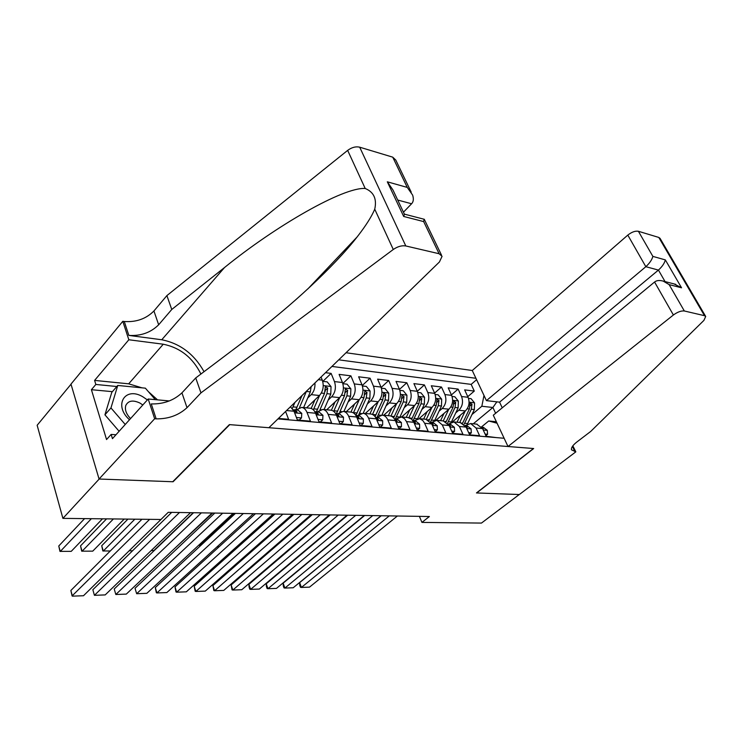 <?xml version="1.0" encoding="UTF-8"?>
<svg xmlns="http://www.w3.org/2000/svg" width="743" height="743" viewBox="0 0 743 743"><rect width="100%" height="100%" fill="white"/><g stroke="black" fill="none" stroke-linecap="round" stroke-linejoin="round"><path stroke-width="1.11" d="M502.249 407.814L499.565 402.158L486.433 400.635L472.269 370.506L346.034 352.739M71.012 384.242L37.15 425.265L62.904 518.373L160.971 519.478L168.243 512.317L83.495 595.737L72.405 596.155L70.864 590.481L72.071 595.932L149.612 519.348M278.449 418.43L288.581 419.293L285.591 411.492M286.557 410.545L293.996 411.232L297.414 420.055L310.444 421.179L307.017 412.43L315.552 413.219C314.326 410.294 312.552 408.622 310.212 408.213L309.766 408.176M315.552 413.219L318.998 421.913L331.619 422.999L328.165 414.38L336.44 415.142C335.204 412.263 333.421 410.619 331.081 410.21L330.626 410.164M336.44 415.142L339.895 423.705L352.126 424.755L348.662 416.275L356.677 417.009C355.442 414.167 353.649 412.551 351.3 412.142L350.845 412.105M356.677 417.009L360.16 425.451L372.011 426.463L368.528 418.105L376.302 418.82C375.057 416.024 373.265 414.418 370.915 414.018L370.46 413.972M376.302 418.82L379.803 427.132L391.301 428.126L387.8 419.879L395.341 420.575C394.096 417.817 392.295 416.238 389.936 415.839L389.481 415.792M395.341 420.575L398.852 428.776L410.006 429.733L406.495 421.606L413.823 422.284L411.529 419.061L407.953 417.557M413.823 422.284L417.334 430.364L428.172 431.293L424.643 423.278L431.757 423.937L425.888 419.275M431.757 423.937L435.287 431.906L445.809 432.807L442.28 424.903L449.19 425.544L443.311 420.937M449.19 425.544L452.719 433.401L462.945 434.274L459.406 426.482L466.121 427.104L460.251 422.553M466.121 427.104L469.66 434.859L479.597 435.704L476.059 428.024L470.635 423.547L465.192 425.498M452.311 421.978L465.359 410.944C469.065 407.127 469.966 402.576 468.071 397.291L464.644 389.889L474.294 391.078L467.774 396.651M455.747 412.876L458.83 410.247C462.536 406.412 463.437 401.833 461.552 396.521L458.125 389.081L451.419 394.895M458.125 389.081L448.205 387.855L451.623 395.36C453.518 400.709 452.608 405.325 448.902 409.198L435.983 420.269M419.08 418.615L431.971 407.405C435.686 403.477 436.596 398.787 434.72 393.363L431.302 385.766L441.5 387.029L434.59 393.093M401.647 416.953L414.557 405.567C418.281 401.573 419.201 396.818 417.325 391.32L413.916 383.62L424.402 384.92L417.287 391.255M383.722 415.244L396.641 403.672C400.366 399.613 401.294 394.793 399.418 389.211L396.019 381.41L406.82 382.747L399.493 389.378M365.277 413.479L378.196 401.722C381.921 397.589 382.859 392.703 380.992 387.047L377.602 379.134L388.719 380.509L381.159 387.456M346.275 411.668L359.203 399.706C362.928 395.517 363.866 390.549 362.008 384.818L358.637 376.794L370.088 378.206L362.278 385.506M326.716 409.792L339.625 397.635C343.359 393.372 344.297 388.329 342.458 382.515L339.105 374.379L350.891 375.837L342.811 383.518M325.499 372.698L331.118 373.395L322.88 381.363M307.017 412.43C305.791 409.486 304.017 407.814 301.686 407.405L296.011 409.941M328.165 414.38C326.939 411.483 325.146 409.83 322.815 409.421L317.131 411.91M348.662 416.275C347.427 413.414 345.634 411.78 343.285 411.381L337.591 413.814M368.528 418.105C367.283 415.291 365.491 413.675 363.141 413.275L357.439 415.671M387.8 419.879C386.546 417.102 384.753 415.513 382.394 415.114L376.692 417.464M406.495 421.606L404.601 418.736L401.564 416.99L395.387 419.21M424.643 423.278L422.748 420.445L419.711 418.727L413.535 420.9M442.28 424.903L436.856 420.324L431.163 422.544M459.406 426.482L453.982 421.959L448.373 424.077M419.386 516.366L421.931 522.403L429.38 516.524L168.243 512.317M62.904 518.373L99.191 479.031L173.091 481.752L229.754 424.643L533.446 448.512L476.467 492.943L519.264 494.522L481.464 523.072L421.931 522.403M277.938 418.922L504.135 438.268M475.929 378.289L338.743 359.826M306.553 407.87L319.453 395.508C323.177 391.171 324.124 386.044 322.295 380.147L321.041 377.035M307.713 398.007L311.206 394.635L319.453 395.508M328.202 400.05L331.638 396.79L339.625 397.635M348.068 402.037L351.448 398.889L359.203 399.706M367.339 403.969L370.664 400.923L378.196 401.722L372.466 414.483M386.054 405.845L389.332 402.901L396.641 403.672M404.229 407.675L407.452 404.814L414.557 405.567M421.894 409.458L425.07 406.681L431.971 407.405M439.057 411.185L442.187 408.492L448.902 409.198M474.294 391.078L471.164 384.382L331.945 366.438M331.118 373.395L334.461 381.577C336.3 387.428 335.353 392.499 331.638 396.79M350.891 375.837L354.262 383.908C356.111 389.666 355.173 394.663 351.448 398.889M370.088 378.206L373.469 386.165C375.326 391.849 374.388 396.771 370.664 400.923M388.719 380.509L392.118 388.357C393.985 393.966 393.056 398.805 389.332 402.901M406.82 382.747L410.22 390.484C412.096 396.019 411.176 400.793 407.452 404.814M424.402 384.92L427.819 392.555C429.695 398.007 428.785 402.715 425.07 406.681M441.5 387.029L444.918 394.57C446.803 399.948 445.893 404.591 442.187 408.492M496.008 437.571L486.126 436.271L482.588 428.618L476.709 424.132M497.058 423.222L488.718 420.984L481.548 426.891M488.718 420.984L496.361 421.736M473.272 423.807L492.897 407.489L481.835 406.254L483.99 395.443M471.981 414.52L481.835 406.254M495.627 413.275L492.897 407.489L496.863 401.842M471.164 384.382L476.588 379.71M314.939 382.961C315.227 387.781 313.983 391.672 311.206 394.635M293.996 411.232L290.457 406.765M485.105 434.061L487.594 434.274L487.269 430.281L483.442 427.429M397.394 516.014L309.506 587.137L301.398 587.444L299.643 582.614L299.763 585.345L300.469 587.276L301.398 587.444L389.276 515.883M381.224 515.753L299.643 582.614M483.034 429.603L483.303 428.609L482.04 427.615M485.857 435.695L487.594 434.274M460.502 415.049L457.029 422.247M465.155 411.12L459.713 422.507M468.499 398.359L471.062 398.666L474.545 402.882L474.368 409.56L467.412 424.021M464.087 424.244L471.322 409.235L472 404.229L470.189 402.91L469.381 409.021L462.601 423.204M289.129 549.263L290.011 549.253M147.374 399.91L142.962 396.873C125.168 385.998 113.075 405.279 129.496 419.749M142.805 404.972L140 403.087C132.997 399.771 128.26 400.579 125.771 405.511C124.648 409.746 126.245 414.102 130.573 418.56M119.112 431.265L104.93 414.826L111.794 392.341L117.756 385.45L145.377 388.171L155.306 399.65M125.233 424.476L110.958 407.944L117.756 385.45M104.93 414.826L110.958 407.944M508.008 446.515L673.39 315.004L654.574 282.024L493.287 415.207L508.008 446.515L533.669 448.531L476.7 492.953L519.338 494.522L575.834 451.846L572.844 445.828M472.269 370.506L627.807 235.104C631.717 232.03 635.246 230.748 638.395 231.277L658.8 237.435L660.044 238.345L705.701 316.481L703.9 320.409L590.713 431.442L576.912 441.955C572.844 445.15 571.033 447.769 571.497 449.821L575.834 451.846M638.395 231.277L652.874 256.4L665.347 259.901L681.554 287.801L669.137 284.615L684.331 310.983L704.513 315.691L658.8 237.435M486.433 400.635L645.834 266.7L627.807 235.104M705.701 316.481L704.513 315.691M684.331 310.983C681.192 310.648 677.542 311.995 673.39 315.004M499.565 402.158L658.437 270.08L645.834 266.7C649.586 263.254 651.936 259.818 652.874 256.4M665.347 259.901C664.474 263.291 662.171 266.681 658.437 270.08L665.05 281.588M681.554 287.801L674.087 283.928M669.137 284.615L663.258 281.123C659.459 280.074 656.571 280.371 654.574 282.024M403.458 212.192L411.576 203.768L397.719 200.043M200.963 392.871L195.734 377.946L250.772 336.43C289.259 307.713 334.136 266.691 357.16 236.906C365.825 225.761 371.686 216.519 374.741 209.201C376.998 198.938 373.822 192.038 365.203 188.49C343.535 186.864 275.551 226.011 224.544 267.517L171.754 309.478L158.658 324.784C150.764 332.595 140.817 336.142 128.836 335.409L124.285 321.515L122.799 321.31L70.975 384.112L99.06 479.021L172.729 481.743L229.383 424.615L268.892 427.717L439.429 261.963L442.076 256.307L439.104 253.734L405.799 245.961C401.824 245.311 397.654 246.49 393.279 249.49L200.963 392.871L187.013 407.684C178.673 415.3 168.382 419.024 156.16 418.857L154.655 418.746L99.06 479.021M171.754 309.478L166.896 295.593L153.931 310.973C146.111 318.821 136.229 322.332 124.285 321.515M156.16 418.857L151.275 403.932C163.46 404.201 173.676 400.505 181.942 392.852L195.734 377.946M439.104 253.734L423.668 221.59L403.681 216.464L387.317 181.812L407.257 187.412L392.731 157.154L359.696 147.188L405.799 245.961M365.203 188.49L347.659 150.383L166.896 295.593M154.655 418.746L148.201 399L112.453 438.667L111.153 434.423L115.982 434.748M112.379 391.663L91.408 389.694L106.555 439.55L111.153 434.423M91.408 389.694L95.838 384.456L94.593 380.407L128.836 339.765L122.799 321.31M200.907 374.045C192.79 357.699 180.252 347.752 163.274 344.213L128.836 339.765M148.201 399L169.33 400.932M204.037 371.686C194.202 354.105 180.112 343.461 161.751 339.765L128.836 335.409M347.659 150.383C351.764 147.365 355.776 146.297 359.696 147.188M392.731 157.154L395.778 160.061L411.213 192.14M94.593 380.407L128.678 383.825L142.015 387.846M148.359 391.626L157.535 399.855M116.837 386.509L95.838 384.456M423.668 221.59L424.086 219.241M403.681 216.464L404.508 214.17L424.364 219.315M387.317 181.812L392.954 189.976L404.359 214.105M407.257 187.412L412.644 195.112C413.823 198.975 413.47 201.864 411.576 203.768M468.638 432.612L471.331 432.853L471.053 428.795L467.217 425.915M381.048 515.744L293.197 587.759L284.885 588.075L283.148 583.181L283.297 585.948L283.993 587.899L284.885 588.075L372.707 515.614M364.664 515.484L283.148 583.181M466.567 428.079L467.208 427.968L466.994 427.104L465.527 425.98M469.455 434.404L471.331 432.853M451.698 431.126L454.605 431.386L454.372 427.281L450.537 424.355M364.265 515.475L276.48 588.391L267.972 588.716L266.235 583.766L266.412 586.561L267.108 588.54L267.972 588.716L355.702 515.336M347.668 515.205L266.235 583.766M449.608 426.482L450.444 426.417L450.23 425.563L448.54 424.327M452.58 433.076L454.605 431.386M434.265 429.603L437.395 429.872L437.218 425.711L433.383 422.758M347.027 515.196L259.353 589.05L250.623 589.375L248.905 584.36L249.119 587.193L249.806 589.199L250.623 589.375L338.232 515.057M330.217 514.927L248.905 584.36M435.203 431.702L437.395 429.872M432.157 424.829L433.188 424.829L432.983 423.965L431.07 422.637M416.321 428.024L419.684 428.321L419.563 424.104L415.727 421.105M329.325 514.918L241.781 589.719L232.838 590.053L231.129 584.973L232.057 589.868L232.838 590.053L320.289 514.769M312.283 514.639L231.129 584.973M417.25 430.16L419.684 428.321M414.176 423.101L415.43 423.185L415.226 422.33L413.099 420.919M444.073 413.34L440.562 420.677M271.093 549.356L311.252 514.62M448.726 409.347L443.255 420.937M452.05 396.446L454.818 396.771L458.338 401.044L458.152 407.814L451.298 422.228M447.574 423.064L455.022 407.48L455.71 402.4L453.852 401.081L453.035 407.266L446.125 421.848M271.009 549.43L272.142 549.421M427.179 411.576L423.649 419.061M253.846 548.315L254.18 549.272M431.841 407.526L426.333 419.312L419.228 418.634M435.138 394.468L438.119 394.821L441.676 399.158L441.481 406.022L434.711 420.436M430.55 421.903L438.268 405.669L438.964 400.523L437.051 399.195L436.225 405.446L429.157 420.51M253.846 549.56L253.242 548.845M409.802 409.764L406.245 417.399M236.163 547.182L236.562 548.343M414.473 405.641L408.919 417.696M417.742 392.434L420.937 392.815L424.541 397.208L424.346 404.173L417.622 418.653M413.006 420.77L421.03 403.811L421.736 398.592L419.767 397.254L418.931 403.588L411.687 419.201M235.995 548.854L235.605 547.684M391.933 407.898L388.338 415.681M218.033 545.938L218.498 547.331M396.604 403.709L390.967 416.08M399.845 390.344L403.273 390.753L406.923 395.211L406.709 402.269L400.022 416.86M395.211 419.191L403.3 401.898L404.016 396.604L401.982 395.267L401.136 401.666L393.669 417.91M217.978 547.805L217.82 546.124M397.839 426.398L401.443 426.723L401.387 422.553L397.551 419.414M311.131 514.62L223.773 590.397L214.588 590.75L212.897 585.595L213.854 590.555L214.588 590.75L301.844 514.472M293.866 514.342L212.897 585.595M398.759 428.562L401.443 426.723M395.647 421.3L397.143 421.495L396.948 420.64L394.607 419.154M373.534 405.966L369.912 413.925M233.85 513.376L199.607 545.121L199.969 546.216M381.41 388.199L385.078 388.626L388.775 393.149L388.561 400.31L381.883 415.068M377.249 416.962L385.05 399.938L385.766 394.561L383.676 393.214L382.831 399.697L375.076 416.665M199.746 546.421L199.607 545.121M378.791 424.736L382.654 425.07L382.654 420.742L378.828 417.668M292.436 514.323L205.291 591.103L195.873 591.465L194.192 586.236L195.186 591.27L195.873 591.465L282.888 514.165M274.929 514.035L194.192 586.236M379.71 426.928L380.49 426.993L382.654 425.07M376.552 419.405L378.308 419.758L378.122 418.903L375.559 417.362L379.125 417.696M354.587 403.978L350.947 412.114M359.268 399.65L353.389 412.894M362.426 385.979L366.355 386.444L370.098 391.032L369.875 398.294L363.188 413.284M358.85 414.455L366.262 397.904L366.986 392.453L364.822 391.106L363.968 397.663L355.888 415.448M359.148 423.008L363.29 423.371L363.364 418.978L359.547 415.866M273.201 514.007L186.326 591.827L176.648 592.19L174.995 586.905L176.017 591.995L176.648 592.19L263.384 513.85M255.453 513.719L174.995 586.905M360.067 425.237L361.126 425.33L363.29 423.371M356.854 417.427L358.906 417.956L358.711 417.111L355.934 415.523M335.074 401.926L331.387 410.266M339.746 397.524L333.7 411.343M342.867 383.694L347.065 384.187L350.863 388.849L350.622 396.223L343.925 411.436M212.712 513.032L172.571 550.377M339.737 412.105L346.897 395.824L347.631 390.289L345.402 388.933L344.538 395.564L336.403 413.702M338.901 421.235L343.331 421.625L343.47 417.167L339.662 414.009M253.419 513.692L166.85 592.561L156.922 592.942L155.287 587.583L156.336 592.738L156.922 592.942L243.314 513.524M235.42 513.404L155.287 587.583M339.811 423.491L341.167 423.612L343.331 421.625M336.514 415.328L338.892 416.108L338.706 415.272L335.697 413.647M314.958 399.808L311.187 408.455M319.629 395.332L313.36 409.82M322.703 381.345L327.189 381.865L331.034 386.601L330.784 394.087L324.078 409.542M193.208 512.716L153.857 550.563L151.173 550.591M319.954 409.82L326.948 393.669L327.682 388.05L325.378 386.694L324.515 393.409L316.369 411.836M327.682 388.05L325.35 390.279L325.128 391.431M318.004 419.396L322.731 419.814L322.945 415.3L319.156 412.096M233.061 513.367L146.854 593.323L136.656 593.713L135.04 588.28L136.656 593.713L222.649 513.199M214.801 513.069L135.04 588.28M318.905 421.69L320.577 421.838L322.731 419.814M315.487 413.052L318.255 414.195L318.069 413.368L314.837 411.724M294.915 402.418L292.343 408.362M311.131 386.666L310.333 391.877L303.618 407.591M302.02 395.517L295.714 409.913M299.503 407.573L306.488 391.171M129.152 550.795L132.57 550.767M296.42 417.501L301.482 417.947L301.779 413.368L297.999 410.127M212.099 513.023L126.31 594.103L115.824 594.502L114.236 588.995L115.824 594.502L201.381 512.856M193.57 512.726L114.236 588.995M297.321 419.832L299.318 420.009L301.482 417.947M293.773 410.693L296.949 412.216L296.773 411.399L293.309 409.764M127.926 519.106L101.726 545.724L103.268 551.046L134.845 519.181M101.726 545.724L102.84 550.972L110.28 550.981M190.505 512.679L105.2 594.911L94.417 595.319L92.847 589.728L94.417 595.319L179.462 512.503M171.707 512.373L92.847 589.728M106.555 518.865L80.541 545.854L82.055 551.25L113.41 518.939M124.202 519.069L92.736 551.148L81.693 551.176L80.541 545.854M141.932 519.264L70.864 590.481M84.572 518.623L58.771 545.984L60.257 551.464L91.37 518.698M102.469 518.818L71.235 551.352L59.96 551.38L58.771 545.984M458.83 410.247L465.359 410.944M461.552 396.521L468.071 397.291M318.32 379.673L322.295 380.147M334.461 381.577L342.458 382.515M354.262 383.908L362.008 384.818M373.469 386.165L380.992 387.047M392.118 388.357L399.418 389.211M410.22 390.484L417.325 391.32M427.819 392.555L434.72 393.363M444.918 394.57L451.623 395.36M476.059 428.024L482.588 428.618M483.229 430.002L487.278 430.373M482.783 429.045L483.303 428.609M474.452 402.78L469.093 402.167M462.675 423.055L462.174 422.999M467.653 423.529L464.607 423.231M469.381 409.021L467.217 408.789M474.368 409.56L471.322 409.235M470.18 405.771L472 404.229M572.407 446.441L575.054 451.781M158.658 324.784L153.931 310.973M181.942 392.852L187.013 407.684M393.279 249.49L374.741 209.201M224.544 267.517L161.751 339.765M128.678 383.825L163.274 344.213M466.762 428.507L471.062 428.897M466.363 427.634L466.994 427.104M449.831 426.965L454.382 427.383M449.478 426.194L450.23 425.563M432.398 425.377L437.228 425.813M432.11 424.717L432.983 423.965M414.455 423.742L419.563 424.207M414.278 423.157L415.226 422.33M458.245 400.941L452.636 400.301M446.302 421.485L445.243 421.392M451.419 421.978L448.289 421.68M453.035 407.266L450.76 407.015M458.152 407.814L455.022 407.48M453.834 404.016L455.71 402.4M441.583 399.047L435.723 398.378M429.463 419.888L427.81 419.73M434.739 420.389L431.516 420.083M436.225 405.446L433.838 405.195M441.481 406.022L438.268 405.669M437.023 402.214L438.964 400.523M424.457 397.096L418.328 396.4M412.161 418.235L409.876 418.012M417.26 418.718L414.26 418.43M418.931 403.588L416.424 403.319M424.346 404.173L421.03 403.811M419.73 400.356L421.736 398.592M406.83 395.1L400.421 394.366M394.347 416.535L391.412 416.256M399.112 416.99L396.511 416.739M401.136 401.666L398.508 401.387M406.709 402.269L403.3 401.898M401.944 398.462L404.016 396.604M395.982 422.061L401.387 422.553M395.982 421.495L396.948 420.64M388.682 393.038L381.986 392.276M376.023 414.789L372.484 414.445M380.425 415.207L378.252 415.003M382.831 399.697L380.063 399.4M388.561 400.31L385.05 399.938M383.629 396.511L385.766 394.561M376.933 420.324L382.654 420.844M377.138 419.786L378.122 418.903M370.005 390.92L362.993 390.121M357.151 412.987L353.501 412.644M361.163 413.368L359.445 413.21M363.968 397.663L361.07 397.347M369.875 398.294L366.262 397.904M364.767 394.505L366.986 392.453M357.309 418.541L363.355 419.089M357.717 418.03L358.711 417.111M350.77 388.728L343.424 387.902M337.712 411.139L333.951 410.777M341.316 411.483L340.08 411.362M344.538 395.564L341.501 395.239M350.622 396.223L346.897 395.824M345.328 392.453L347.631 390.289M337.062 416.693L343.461 417.278M337.694 416.21L338.706 415.272M330.941 386.481L323.261 385.608M317.679 409.226L313.806 408.854M320.846 409.523L320.122 409.458M324.515 393.409L321.32 393.066M330.784 394.087L326.948 393.669M316.174 414.789L322.945 415.411M317.047 414.334L318.069 413.368M297.024 407.257L293.03 406.876M310.333 391.877L306.376 391.45M294.618 412.829L301.769 413.479M295.733 412.402L296.773 411.399M470.635 423.547L477.164 424.179M453.982 421.959L460.706 422.6M436.856 420.324L443.766 420.984M401.09 416.907L408.409 417.603M382.394 415.114L389.936 415.839M363.141 413.275L370.915 414.018M343.285 411.381L351.3 412.142M322.815 409.421L331.081 410.21M301.686 407.405L310.212 408.213M483.73 427.457L481.826 427.271M663.258 281.123L675.759 284.355M357.16 236.906L307.797 288.971M441.472 255.063L424.439 219.64M467.514 425.943L465.359 425.739M450.834 424.383L448.428 424.16M433.68 422.786L431.005 422.535M416.024 421.132L413.062 420.863M397.849 419.442L394.589 419.136M359.835 415.894L356.111 415.541M339.96 414.037L336.105 413.675M319.453 412.124L315.478 411.752M298.296 410.145L294.2 409.764"/></g></svg>
